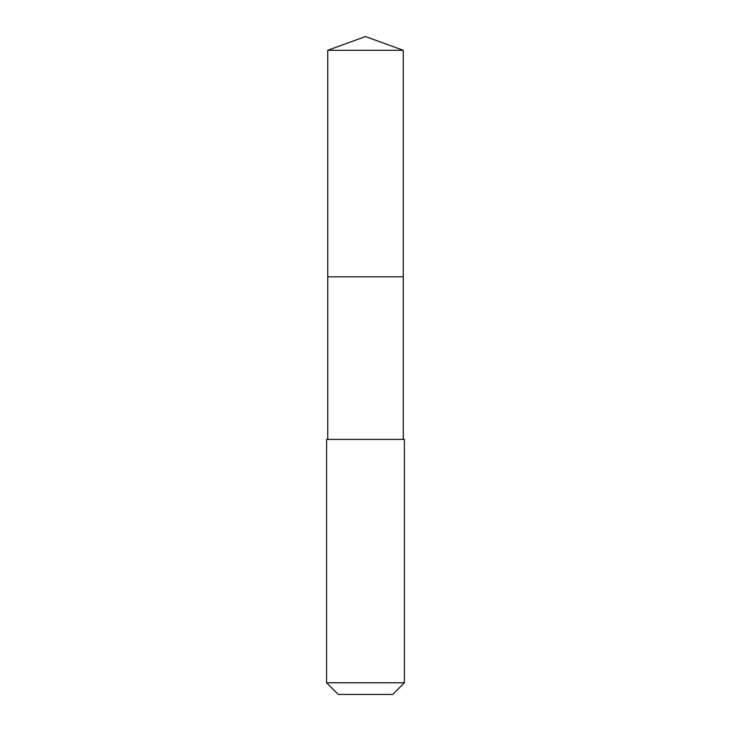 <?xml version="1.0" encoding="UTF-8"?>
<svg xmlns="http://www.w3.org/2000/svg" width="731" height="731" viewBox="0 0 731 731"><rect width="100%" height="100%" fill="white"/><g stroke="black" fill="none" stroke-linecap="round" stroke-linejoin="round"><path stroke-width="1.1" d="M403.247 439.377L403.247 50.293L327.753 50.293L327.753 276.83L403.247 276.83L327.753 276.83L327.753 50.293L365.5 36.55L327.753 50.293M365.5 439.377L326.593 439.377L326.593 682.781L404.407 682.781L404.407 439.377L365.5 439.377M326.593 682.781L338.261 694.45L392.739 694.45L404.407 682.781M365.5 36.55L403.247 50.293M327.753 439.377L327.753 276.83"/></g></svg>

